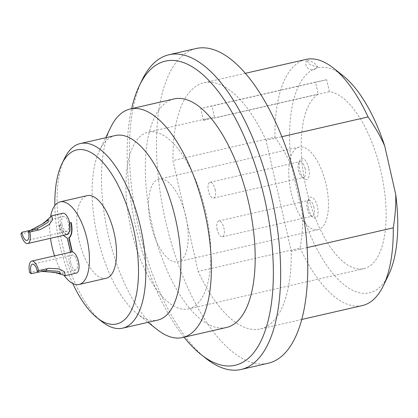 <?xml version="1.0" encoding="UTF-8"?>
<svg xmlns="http://www.w3.org/2000/svg" width="418" height="418" viewBox="0 0 418 418"><rect width="100%" height="100%" fill="white"/><g stroke="black" fill="none" stroke-linecap="round" stroke-linejoin="round"><path stroke-width="0.31" stroke-dasharray="2.09 1.57" d="M50.635 216.273A42.39 17.911 -102.9 0 0 50.51 238.297M54.544 255.873A42.39 17.911 -102.9 0 0 64.267 275.666M62.773 213.274A10.821 4.572 -102.9 0 0 60.72 224.795A10.821 4.572 -102.9 0 0 67.611 234.373M67.962 234.258A10.821 4.572 -102.9 0 0 69.66 222.851M71.562 251.97A10.821 4.572 -102.9 0 0 69.513 263.492A10.821 4.572 -102.9 0 0 76.405 273.069M69.696 222.846A10.915 4.614 77.1 0 1 67.632 234.461A10.915 4.614 77.1 0 1 67.47 234.493M67.037 234.503A10.915 4.614 77.1 0 1 60.683 224.8L58.875 225.197L63.306 235.36M70.987 252.106A10.915 4.614 77.1 0 0 70.856 252.19L67.638 238.035A14.52 6.134 77.1 0 1 59.194 225.124M71.384 251.929A10.915 4.614 77.1 0 1 71.546 251.882A10.915 4.614 77.1 0 1 72.345 251.866M70.82 263.209A7.665 3.24 -102.9 0 0 75.7 269.991A7.665 3.24 -102.9 0 0 77.147 261.835A7.665 3.24 -102.9 0 0 72.272 255.048A7.665 3.24 -102.9 0 0 70.82 263.209M62.026 224.513A7.665 3.24 -102.9 0 0 66.906 231.295A7.665 3.24 -102.9 0 0 68.359 223.134A7.665 3.24 -102.9 0 0 63.479 216.352A7.665 3.24 -102.9 0 0 62.026 224.513M106.151 278.273A42.39 17.911 77.1 0 1 79.169 240.763A42.39 17.911 77.1 0 1 87.2 195.645M72.732 283.477A89.29 37.735 77.1 0 1 54.852 205.525M101.997 321.688A94.698 40.018 77.1 0 1 62.449 244.807A94.698 40.018 77.1 0 1 64.539 158.38M115.342 135.521A94.698 40.018 -102.9 0 0 99.594 150.339A94.698 40.018 -102.9 0 0 97.504 236.771A94.698 40.018 -102.9 0 0 137.052 313.646A94.698 40.018 -102.9 0 0 157.492 320.167A94.698 40.018 77.1 0 0 157.685 320.125M110.723 127.323A117.249 49.549 -102.9 0 0 108.137 234.331A117.249 49.549 -102.9 0 0 157.1 329.515M174.04 98.925A117.249 49.549 -102.9 0 0 151.891 224.001A117.249 49.549 -102.9 0 0 226.227 327.534A117.249 49.549 77.1 0 0 226.462 327.482M184.056 337.206A156.029 65.934 77.1 0 1 131.633 108.649M205.954 358.419A161.437 68.223 77.1 0 1 138.53 227.361A161.437 68.223 77.1 0 1 142.094 80.016M196.026 48.54A161.437 68.223 -102.9 0 0 165.533 220.761A161.437 68.223 -102.9 0 0 267.886 363.32A161.437 68.223 77.1 0 0 268.21 363.247M266.078 140.333A126.267 53.358 -102.9 0 0 203.89 82.821A126.267 53.358 -102.9 0 0 172.963 160.559L198.158 271.454A126.267 53.358 -102.9 0 0 260.346 328.961A126.267 53.358 -102.9 0 0 291.273 251.228L266.078 140.333L281.847 136.712M305.871 59.434A126.267 53.358 -102.9 0 0 274.94 137.167L172.963 160.559M388.662 274.767A115.441 48.786 77.1 0 1 302.606 214.653C302.935 224.994 302.11 236.133 300.134 248.067L198.158 271.454M300.134 248.067A126.267 53.358 -102.9 0 0 362.328 305.574M307.105 247.597L291.273 251.228M274.94 137.167C281.873 147.063 287.427 156.734 291.597 166.197A115.441 48.786 77.1 0 1 343 75.684M317.037 67.005L317.602 66.661L313.918 62.59L307.173 60.108L306.593 60.474L310.344 64.811L317.037 67.005M291.597 166.197L302.606 214.653M363.921 268.654A90.638 38.304 77.1 0 0 382.449 178.601A90.638 38.304 77.1 0 0 329.389 91.699L326.667 79.718L315.491 82.142L318.213 94.128A90.638 38.304 -102.9 0 0 307.831 195.034A90.638 38.304 -102.9 0 0 363.738 268.696A90.638 38.304 77.1 0 0 363.921 268.654L188.643 308.86A90.638 38.304 77.1 0 1 188.461 308.902A90.638 38.304 -102.9 0 1 130.996 228.86A90.638 38.304 -102.9 0 1 148.118 132.166A90.638 38.304 -102.9 0 1 148.301 132.125A90.638 38.304 77.1 0 1 205.766 212.166A90.638 38.304 77.1 0 1 188.643 308.86M203.488 120.441L200.765 108.455L211.942 106.031L214.664 118.012A90.638 38.304 -102.9 0 0 208.848 118.237A90.638 38.304 -102.9 0 0 208.666 118.278A90.638 38.304 -102.9 0 0 203.488 120.441L318.213 94.128M315.491 82.142L200.765 108.455M329.389 91.699L214.664 118.012M150.872 224.314A42.39 17.911 77.1 0 1 158.903 179.197A42.39 17.911 77.1 0 1 185.885 216.712A42.39 17.911 77.1 0 1 177.859 261.83A42.39 17.911 77.1 0 1 150.872 224.314M291.095 192.155A42.39 17.911 77.1 0 1 299.126 147.037A42.39 17.911 77.1 0 1 326.108 184.547A42.39 17.911 77.1 0 1 318.077 229.665A42.39 17.911 77.1 0 1 291.095 192.155M308.677 168.031A10.821 4.572 -102.9 0 0 299.988 160.146A10.821 4.572 -102.9 0 0 299.737 169.974A10.821 4.572 -102.9 0 0 304.267 178.81A10.821 4.572 -102.9 0 0 308.677 168.031M308.531 208.671A10.821 4.572 -102.9 0 0 313.061 217.506A10.821 4.572 -102.9 0 0 317.466 206.727A10.821 4.572 -102.9 0 0 308.782 198.843A10.821 4.572 -102.9 0 0 308.531 208.671M305.171 168.82A8.12 3.433 -102.9 0 0 300.004 161.641A8.12 3.433 -102.9 0 0 298.651 162.91A8.12 3.433 -102.9 0 0 298.462 170.278A8.12 3.433 -102.9 0 0 301.864 176.908A8.12 3.433 -102.9 0 0 303.63 177.462A8.12 3.433 -102.9 0 0 305.171 168.82M215.139 189.469A8.12 3.433 77.1 0 1 213.603 198.111A8.12 3.433 77.1 0 1 208.436 190.927A8.12 3.433 77.1 0 1 209.972 182.29A8.12 3.433 77.1 0 1 215.139 189.469M217.229 229.623A8.12 3.433 77.1 0 1 218.766 220.986A8.12 3.433 77.1 0 1 223.933 228.171A8.12 3.433 77.1 0 1 222.392 236.807A8.12 3.433 77.1 0 1 217.229 229.623M313.96 207.521A8.12 3.433 -102.9 0 0 308.792 200.337A8.12 3.433 -102.9 0 0 307.444 201.607A8.12 3.433 -102.9 0 0 307.256 208.974A8.12 3.433 -102.9 0 0 310.652 215.604A8.12 3.433 -102.9 0 0 312.424 216.158A8.12 3.433 -102.9 0 0 313.96 207.521M326.667 79.718L211.942 106.031M30.472 230.302A22.546 9.53 -102.9 0 0 29.443 232.032L31.172 231.572L45.828 221.106M57.93 273.435L39.966 270.268L38.205 270.608A22.546 9.53 -102.9 0 0 39.888 271.747L41.821 271.381M29.443 232.032L20.9 233.991M38.205 270.608L29.662 272.567M39.888 271.747L37.563 272.285M67.638 238.035L67.319 238.108M60.683 224.8L58.875 225.197M66.718 234.576L63.097 231.676L60.364 224.874M137.052 313.646L148.035 322.335M99.594 150.339L105.691 137.731M245.324 73.322L203.89 82.821M301.78 319.462L260.346 328.961M208.666 118.278L148.118 132.166M299.126 147.037L158.903 179.197M318.077 229.665L177.859 261.83M298.651 162.91L299.988 160.146M301.864 176.908L304.267 178.81M213.603 198.111L303.63 177.462M209.972 182.29L300.004 161.641M218.766 220.986L308.792 200.337M307.444 201.607L308.782 198.843M310.652 215.604L313.061 217.506M222.392 236.807L312.424 216.158M306.593 60.474A6.312 6.312 0 0 0 309.012 69.059A6.312 6.312 0 0 0 317.602 66.661M63.479 216.352L48.31 219.831M75.7 269.991L60.532 273.471M72.272 255.048L32.432 264.186M66.906 231.295L27.071 240.434M71.227 251.96L71.546 251.887M67.314 234.535L67.632 234.461"/><path stroke-width="0.63" d="M64.267 275.666A42.39 17.911 -102.9 0 0 79.065 284.491A42.39 17.911 -102.9 0 0 87.096 239.368A42.39 17.911 -102.9 0 0 60.114 201.857A42.39 17.911 -102.9 0 0 50.635 216.273M50.51 238.297A42.39 17.911 -102.9 0 0 52.083 246.975A42.39 17.911 -102.9 0 0 54.544 255.873M69.66 222.851L69.66 222.851A10.821 4.572 -102.9 0 0 62.773 213.274L51.618 215.834L52.694 219.617L49.047 224.68L40.112 229.628L29.84 232.047A22.546 9.53 -102.9 0 0 28.158 230.908A7.665 3.24 77.1 0 1 28.523 232.272A7.665 3.24 77.1 0 1 27.071 240.434A7.665 3.24 77.1 0 1 22.191 233.646A7.665 3.24 77.1 0 1 21.929 232.262A22.546 9.53 -102.9 0 0 20.9 233.991A10.821 4.572 -102.9 0 0 27.776 243.511A10.821 4.572 -102.9 0 0 29.84 232.047M27.776 243.511L67.611 234.373A10.821 4.572 -102.9 0 0 67.962 234.258M37.563 272.285L31.35 273.706A7.665 3.24 77.1 0 1 30.984 272.348A7.665 3.24 77.1 0 1 32.432 264.186A7.665 3.24 77.1 0 1 37.312 270.969A7.665 3.24 77.1 0 1 37.573 272.358A22.546 9.53 -102.9 0 0 38.602 270.629L48.901 268.33L59.048 268.878L64.524 271.81L65.25 275.629L76.405 273.069A10.821 4.572 -102.9 0 0 78.453 261.548A10.821 4.572 -102.9 0 0 72.079 251.923M71.933 251.923A10.821 4.572 -102.9 0 0 71.562 251.97L31.726 261.109A10.821 4.572 -102.9 0 0 29.662 272.567A22.546 9.53 -102.9 0 0 31.35 273.706M70.668 252.179L72.345 251.866L69.127 237.711A14.52 6.134 77.1 0 0 71.191 222.522L69.378 222.919L69.775 230.71L67.314 234.535L66.718 234.576M67.47 234.493A10.915 4.614 77.1 0 1 67.037 234.503M70.987 252.106A10.915 4.614 77.1 0 1 71.384 251.929M60.114 201.857L87.2 195.645A42.39 17.911 77.1 0 1 114.182 233.155A42.39 17.911 77.1 0 1 106.151 278.273L79.065 284.491M54.852 205.525A89.29 37.735 77.1 0 1 61.869 163.903A89.29 37.735 77.1 0 1 76.896 149.89A89.29 37.735 77.1 0 1 133.551 228.949A89.29 37.735 77.1 0 1 116.455 324.028A89.29 37.735 77.1 0 1 97.185 317.879A89.29 37.735 77.1 0 1 72.732 283.477M61.869 163.903L64.539 158.38A94.698 40.018 77.1 0 1 80.287 143.562A94.698 40.018 77.1 0 1 80.475 143.52A94.698 40.018 77.1 0 1 140.516 227.141A94.698 40.018 77.1 0 1 122.626 328.167A94.698 40.018 77.1 0 1 122.437 328.208A94.698 40.018 77.1 0 1 101.997 321.688L97.185 317.879M122.626 328.167L157.685 320.125A94.698 40.018 77.1 0 0 175.57 219.1A94.698 40.018 77.1 0 0 115.53 135.479A94.698 40.018 -102.9 0 0 115.342 135.521L80.287 143.562M182.64 337.535L226.462 327.482A117.249 49.549 77.1 0 0 248.605 202.406A117.249 49.549 77.1 0 0 174.275 98.873A117.249 49.549 -102.9 0 0 174.04 98.925L130.217 108.973A117.249 49.549 -102.9 0 1 130.453 108.92A117.249 49.549 77.1 0 1 204.789 212.454A117.249 49.549 77.1 0 1 182.64 337.535A117.249 49.549 77.1 0 1 182.405 337.587A117.249 49.549 -102.9 0 1 157.1 329.515L148.035 322.335M130.217 108.973A117.249 49.549 -102.9 0 0 110.723 127.323L105.691 137.731M131.633 108.649A156.029 65.934 77.1 0 1 139.424 85.544A156.029 65.934 77.1 0 1 165.68 61.054A156.029 65.934 77.1 0 1 264.688 199.203A156.029 65.934 77.1 0 1 234.817 365.353A156.029 65.934 77.1 0 1 201.142 354.61A156.029 65.934 77.1 0 1 184.056 337.206M139.424 85.544L142.094 80.016A161.437 68.223 77.1 0 1 168.94 54.753A161.437 68.223 77.1 0 1 169.264 54.68A161.437 68.223 77.1 0 1 271.616 197.239A161.437 68.223 77.1 0 1 241.123 369.46A161.437 68.223 77.1 0 1 240.794 369.533A161.437 68.223 77.1 0 1 205.954 358.419L201.142 354.61M241.123 369.46L268.21 363.247A161.437 68.223 77.1 0 0 298.703 191.026A161.437 68.223 77.1 0 0 196.35 48.467A161.437 68.223 -102.9 0 0 196.026 48.54L168.94 54.753M368.059 116.941A126.267 53.358 -102.9 0 0 333.376 68.066L343 75.684A115.441 48.786 77.1 0 1 384.712 145.966C380.542 136.508 374.993 126.832 368.059 116.941L281.847 136.712M333.376 68.066A126.267 53.358 -102.9 0 0 305.871 59.434L245.324 73.322M301.78 319.462L362.328 305.574A126.267 53.358 -102.9 0 0 383.322 285.813A126.267 53.358 -102.9 0 0 393.254 227.836L307.105 247.597M393.254 227.836C395.229 215.902 396.05 204.763 395.721 194.427A115.441 48.786 77.1 0 1 388.662 274.767L383.322 285.813M384.712 145.966L395.721 194.427M28.158 230.908L36.7 228.949L48.159 222.287L48.31 219.831L43.55 223.327L51.618 215.834M43.55 223.327L30.472 230.302L21.929 232.262M41.821 271.381L54.962 272.426L60.532 273.471L59.272 271.366L46.116 270.399L37.573 272.358M65.25 275.629L54.962 272.426M38.602 270.629A10.821 4.572 -102.9 0 0 31.726 261.109M71.191 222.522L69.378 222.919M69.127 237.711L68.808 237.785C71.692 235.506 72.382 230.438 70.872 222.595M72.027 251.939L68.808 237.785M63.306 235.36L67.319 238.108L70.522 252.211M36.7 228.949A22.546 9.53 77.1 0 1 38.383 230.088M47.145 268.67A22.546 9.53 77.1 0 1 46.116 270.399"/></g></svg>
